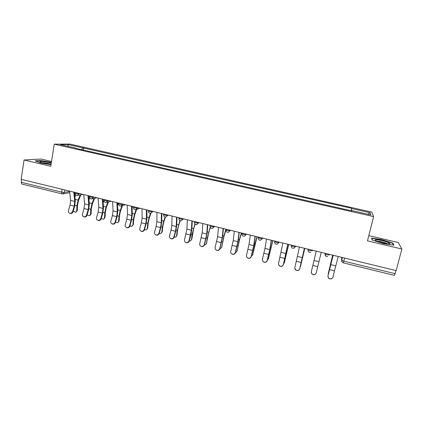 <?xml version="1.0" encoding="UTF-8"?>
<svg xmlns="http://www.w3.org/2000/svg" width="423" height="423" viewBox="0 0 423 423"><rect width="100%" height="100%" fill="white"/><g stroke="black" fill="none" stroke-linecap="round" stroke-linejoin="round"><path stroke-width="0.63" d="M51.527 161.486L41.079 159.043L24.063 159.994L21.15 179.326L396.166 270.609L401.85 249.004L398.27 242.516L368.819 235.637M373.625 216.602L371.769 212.108L69.917 144.074L54.271 144.18L373.625 216.602L367.487 240.904L401.85 249.004M24.063 159.994L50.765 166.281L54.271 144.18M62.276 193.919L21.8 184.037L21.224 182.255L61.663 192.142L64.402 192.417L69.647 191.476M21.647 179.447L21.224 182.255M396.013 270.572L394.474 275.41L343.328 262.868L343.841 261.15L395.188 273.702M351.296 210.744L351.746 208.581L370.03 212.706L370.871 214.889L352.015 210.622L351.936 210.892M75.548 148.283L352.052 210.918L352.015 210.622M75.468 148.008L60.23 144.555L67.849 144.497L82.718 147.849L81.634 149.663M351.746 208.581L351.709 208.301L82.718 147.849M372.166 240.042L383.418 243.627L393.929 245.155L392.904 243.088L381.816 239.608L371.579 238.091L372.166 240.042M51.4 162.289L40.576 160.534L35.13 160.862L40.883 163.04L51.019 164.679M351.116 210.707L351.709 208.301M83.326 150.049L83.696 147.828M370.03 212.706L367.894 214.218M68.309 146.384L67.849 144.497M392.75 243.69L392.904 243.088M40.534 160.798L40.576 160.534M328.074 275.717C327.878 276.88 328.28 277.8 329.295 278.471C331.087 279.196 332.33 278.694 333.033 276.959L334.466 270.826L329.512 269.594L328.01 275.817L333.155 255.27M332.557 277.932C331.637 278.979 330.527 279.191 329.231 278.567C328.216 277.895 327.814 276.975 328.01 275.817M333.208 255.286L329.512 269.594M338.252 256.512L334.466 270.826M328.322 273.337L328.259 274.765M332.663 255.148L328.364 273.115M328.237 273.792L332.7 255.159M311.386 271.524C311.18 272.708 311.592 273.628 312.629 274.294C314.379 274.966 315.6 274.453 316.288 272.756L317.736 266.664L312.835 265.443L311.386 271.524M316.208 273.02C315.463 274.596 314.263 275.056 312.602 274.395C311.566 273.734 311.154 272.814 311.36 271.635M316.24 251.151L312.835 265.443M321.221 252.367L317.736 266.664M299.468 247.069L294.884 267.384C294.672 268.579 295.095 269.504 296.148 270.154C297.866 270.783 299.061 270.265 299.727 268.6L299.733 268.716C299.061 270.376 297.871 270.894 296.158 270.265L294.842 268.293M304.396 248.269L299.727 268.6M299.733 268.716L304.433 248.28M388.573 242.67C383.825 240.401 371.521 238.509 376.253 240.787L376.475 240.893C380.134 242.712 390.868 244.785 389.81 243.474L388.573 242.67M387.558 243.796L386.865 243.415C383.212 242.009 379.991 241.274 377.194 241.205M372.377 240.111L371.865 238.408L381.784 239.873L392.533 243.251L393.432 245.086M371.78 238.752L371.865 238.408M51.257 163.172C47.783 161.993 39.434 160.994 39.767 161.808L40.254 162.194C43.209 163.262 46.821 163.934 51.093 164.214M50.549 164.193C47.704 163.257 44.775 162.765 41.766 162.723M35.738 161.094L40.724 160.788L51.363 162.522M304.809 248.37L300.515 266.331M300.007 267.569L304.777 248.364M282.897 243.035L278.572 263.291C278.36 264.497 278.783 265.422 279.846 266.062C281.533 266.654 282.707 266.13 283.362 264.497L283.405 264.618C282.744 266.252 281.575 266.77 279.894 266.183L278.709 264.851M287.762 244.224L283.362 264.497M283.405 264.618L287.852 244.245M266.516 239.048L264.988 248.396L262.45 259.246C262.234 260.462 262.657 261.382 263.73 262.011C265.385 262.572 266.538 262.043 267.183 260.436L267.262 260.568C266.612 262.175 265.464 262.699 263.815 262.138L262.82 261.229M271.323 240.222L269.731 249.565L267.183 260.436M267.262 260.568L270.027 248.698L271.466 240.253M250.321 235.109L249.02 244.452L246.509 255.243C246.286 256.465 246.715 257.385 247.793 258.004C249.417 258.532 250.548 258.009 251.193 256.423L251.304 256.56C250.665 258.146 249.533 258.67 247.91 258.141L247.085 257.485M255.074 236.267L253.71 245.61L251.193 256.423M251.304 256.56L254.027 244.753L255.265 236.309M288.724 244.457L284.378 262.53M283.584 263.883L284.293 262.794L288.655 244.441M272.819 240.587L268.404 258.76M267.378 260.103L268.383 258.813L272.713 240.56M257.094 236.758L252.637 254.953M251.373 256.29L252.653 254.873L255.021 243.606L256.951 236.721M234.316 231.212L233.226 240.555L230.746 251.288C230.519 252.515 230.947 253.435 232.031 254.043C233.628 254.546 234.744 254.017 235.378 252.452L235.526 252.6C234.892 254.165 233.782 254.694 232.185 254.186L231.492 253.694M239.016 232.354L237.863 241.697L235.378 252.452M235.526 252.6L238.212 240.856L239.249 232.412M241.538 232.973L239.434 240.216L237.06 251.162M235.558 252.478L236.208 252.24L237.102 250.982L239.376 239.756L241.359 232.925M218.49 227.357L217.612 236.7L215.164 247.381C214.932 248.608 215.36 249.522 216.444 250.12C218.014 250.601 219.114 250.072 219.743 248.528L219.923 248.687C219.299 250.226 218.199 250.754 216.629 250.273L216.037 249.882M223.138 228.489L222.202 237.832L219.743 248.528M219.923 248.687L222.572 236.996L223.418 228.557M226.157 229.229L223.994 236.415L221.652 247.402M219.928 248.661L220.801 248.417L221.715 247.132L223.899 235.949L225.945 229.176M202.839 223.55L202.178 232.888L199.756 243.511C199.519 244.743 199.947 245.652 201.025 246.244C202.575 246.704 203.659 246.175 204.283 244.647L204.494 244.811C203.875 246.334 202.791 246.863 201.248 246.403L200.729 246.08M207.439 224.671L206.71 234.009L204.283 244.647M204.494 244.811L207.106 233.184L207.767 224.75M210.347 227.447L208.719 232.655L206.413 243.685M204.483 244.859L205.562 244.637L206.503 243.325L207.233 238.165L210.194 227.082L210.072 226.035M187.373 219.786L186.908 229.118L184.518 239.688C184.275 240.92 184.698 241.824 185.782 242.405C187.304 242.85 188.378 242.321 188.991 240.809L189.24 240.983C188.626 242.49 187.558 243.019 186.035 242.575L185.57 242.3M191.915 220.891L191.392 230.228L188.991 240.809M189.24 240.983L190.794 235.22L191.815 229.414L192.285 220.98M195.146 224.206L193.618 228.933L191.846 238.984L191.344 240M189.213 241.062L190.498 240.893L191.455 239.555L192.116 234.411L194.913 223.979M172.076 216.063L171.812 225.39L171.019 230.175L169.443 235.907C169.205 237.139 169.623 238.038 170.702 238.609C172.203 239.037 173.261 238.509 173.874 237.017L174.149 237.197C173.541 238.683 172.489 239.212 170.987 238.789L170.559 238.546M176.565 217.158L176.248 226.49L175.445 231.275L173.874 237.017M174.149 237.197L175.719 231.466L176.687 225.686L176.983 217.258M156.949 212.378L156.88 221.705L156.124 226.469L154.538 232.164C154.295 233.396 154.707 234.294 155.786 234.855C157.266 235.267 158.313 234.739 158.916 233.263L159.228 233.454C158.62 234.924 157.578 235.452 156.103 235.04L155.706 234.823M161.39 213.462L161.263 222.789L160.502 227.558L158.916 233.263M159.228 233.454L160.809 227.759L161.729 222.001L161.85 213.573M141.991 208.74L142.112 218.062L141.393 222.81L139.796 228.468C139.548 229.694 139.96 230.588 141.033 231.143C142.493 231.54 143.524 231.011 144.127 229.552L144.47 229.747C143.868 231.201 142.837 231.73 141.377 231.333L141.002 231.132M146.384 209.808L146.448 219.13L145.724 223.883L144.127 229.552M144.47 229.747L146.057 224.09L146.934 218.353L146.881 209.93M127.196 205.139L127.503 214.456L126.826 219.183L125.213 224.803C124.965 226.035 125.372 226.924 126.435 227.468C127.878 227.854 128.899 227.325 129.501 225.882L129.872 226.083C129.269 227.521 128.254 228.05 126.815 227.669L126.466 227.484M131.537 206.197L131.791 215.513L131.104 220.246L129.501 225.882M129.872 226.083L131.468 220.462L132.304 214.747L132.082 206.329M112.56 201.575L113.052 210.887L112.407 215.598L110.789 221.187C110.535 222.413 110.937 223.296 112 223.836C113.422 224.211 114.432 223.677 115.03 222.249L115.426 222.456C114.829 223.883 113.824 224.412 112.407 224.042L112.106 223.889M116.859 202.622L117.293 211.934L116.642 216.65L115.03 222.249M115.426 222.456L117.039 216.872L117.827 211.177L117.441 202.765M98.088 198.054L98.755 207.36L98.152 212.05L96.523 217.607C96.259 218.828 96.661 219.706 97.718 220.24C99.119 220.6 100.119 220.076 100.711 218.659L101.139 218.871C100.547 220.288 99.548 220.811 98.152 220.452L97.887 220.325M102.34 199.085L102.953 208.396L102.34 213.092L100.711 218.659M101.139 218.871L102.763 213.319L103.508 207.645L102.958 199.238M180.182 220.737L178.68 225.258L177.575 230.138L176.988 235.267L176.433 236.351M174.123 237.287L175.598 237.187L176.576 235.833L177.163 230.699L179.891 220.595M165.451 217.115L163.902 221.62L162.813 226.479L162.295 231.593L161.686 232.735M159.207 233.522L160.867 233.522L161.85 232.148L162.369 227.024L163.69 221.134L165.092 217.068M150.937 213.356L149.287 218.019L148.209 222.852L147.754 227.96L147.104 229.15M144.46 229.779L146.289 229.89L147.289 228.505L147.738 223.392L149.044 217.533L150.503 213.409M146.887 210.517L147.077 209.977M136.677 209.374L134.826 214.461L133.763 219.267L133.372 224.364L132.674 225.602M129.882 226.046L131.876 226.3L132.88 224.899L133.266 219.796L134.556 213.969L136.137 209.639M132.124 208L132.685 206.472M122.522 205.599L120.518 210.94L119.466 215.725L119.143 220.806L118.398 222.086M115.463 222.334L117.615 222.747L118.625 221.329L118.948 216.243L120.222 210.443L121.983 205.752M117.557 205.351L118.445 203.008M108.5 201.908L106.363 207.455L105.327 212.214L105.063 217.285L104.275 218.606M101.213 218.633L103.508 219.225L104.523 217.803L104.782 212.721L106.041 206.953L107.928 202.057M103.18 202.612L103.958 200.602M83.77 194.569L84.611 203.865L84.045 208.544L82.406 214.064C82.141 215.286 82.533 216.158 83.585 216.682C84.97 217.036 85.959 216.507 86.551 215.101L87.006 215.323C86.414 216.724 85.43 217.253 84.045 216.899L83.817 216.793M87.979 195.59L88.767 204.891L88.185 209.575L86.551 215.101M87.006 215.323L88.64 209.808L89.343 204.15L88.634 195.754M94.615 198.297L92.362 204.008L91.331 208.745L91.13 213.8L90.305 215.154M87.117 214.947L89.554 215.746L90.564 214.308L90.765 209.242L92.013 203.5L94.017 198.429M88.973 199.799L89.697 197.98M69.61 191.122L70.62 200.412L70.086 205.07L68.436 210.559C68.172 211.775 68.558 212.647 69.605 213.16C70.969 213.504 71.947 212.981 72.539 211.585L73.026 211.812C72.433 213.203 71.455 213.726 70.091 213.388L69.89 213.292M73.771 192.132L74.734 201.427L74.184 206.091L72.539 211.585M73.026 211.812L74.665 206.329L75.326 200.698L74.464 192.301M80.872 194.749L78.504 200.592L77.483 205.308L77.346 210.353L76.484 211.738M73.184 211.273L75.743 212.298L76.759 210.85L76.896 205.8L78.128 200.084L80.243 194.876M74.94 196.938L75.743 194.977M75.151 193.073L76.214 193.66L80.169 193.692M79.016 193.411L78.932 193.935L77.155 195.495C75.796 195.378 75.12 194.633 75.125 193.253L75.252 192.491M89.502 196.558L90.601 197.166L93.293 197.435L94.477 197.171M93.388 196.906L93.293 197.435L91.511 198.995C90.141 198.889 89.465 198.138 89.47 196.743L89.602 195.986M104.01 200.084L105.147 200.714L107.817 200.973L108.933 200.692M107.913 200.444L107.817 200.973L106.025 202.538C104.645 202.437 103.963 201.686 103.979 200.275L104.111 199.519M118.678 203.643L119.857 204.298L122.501 204.547L123.558 204.251M122.601 204.018L122.501 204.547L120.698 206.123C119.312 206.027 118.625 205.271 118.641 203.844L118.778 203.088M133.504 207.244L134.731 207.926L137.353 208.169L138.337 207.852M137.449 207.635L137.353 208.169L135.54 209.745C134.139 209.66 133.451 208.893 133.467 207.45L133.605 206.699M148.499 210.881L149.768 211.59L152.365 211.823L153.285 211.489M152.465 211.289L152.365 211.823L150.546 213.409C149.134 213.329 148.436 212.563 148.457 211.093L148.6 210.347M163.638 214.572L164.981 215.296L167.55 215.524L168.402 215.17M167.651 214.984L167.55 215.524L165.726 217.11C164.298 217.047 163.595 216.269 163.616 214.784L163.601 214.916M178.95 218.3L180.362 219.045L182.905 219.262L183.682 218.887M183.011 218.723L182.905 219.262L181.076 220.854C179.632 220.801 178.918 220.018 178.945 218.511L179.093 217.771M194.432 222.075L195.923 222.842L198.435 223.048L199.143 222.651M198.54 222.503L198.435 223.048L196.605 224.639C195.14 224.602 194.421 223.815 194.448 222.281L194.596 221.546M210.094 225.887L211.659 226.675L214.138 226.876L214.778 226.458M214.255 226.326L214.138 226.876L212.32 228.473C210.828 228.446 210.094 227.653 210.125 226.094L210.273 225.359M225.935 229.747L227.574 230.556L230.027 230.746L230.588 230.302M230.144 230.197L230.027 230.746L228.214 232.343C226.696 232.333 225.951 231.534 225.982 229.948L226.136 229.218M241.961 233.649L243.68 234.479L246.101 234.659L246.583 234.199M246.218 234.109L246.101 234.659L244.298 236.261C242.749 236.272 241.988 235.463 242.019 233.845L242.173 233.126M258.173 237.599L259.971 238.45L262.36 238.62L262.762 238.138M262.482 238.07L262.36 238.62L260.573 240.222C258.987 240.253 258.215 239.444 258.242 237.789L258.4 237.076M274.701 241.041L274.654 241.782L276.452 242.469L278.81 242.628L279.132 242.12M278.937 242.072L278.81 242.628L277.044 244.23C275.421 244.288 274.627 243.468 274.654 241.782L274.813 241.068M291.299 245.081L291.257 245.816L293.128 246.535L295.455 246.683L295.693 246.154M295.582 246.128L295.455 246.683L293.715 248.28C292.05 248.37 291.23 247.545 291.257 245.816L291.415 245.113M308.092 249.168L308.05 249.898L310.006 250.649L312.296 250.786L312.454 250.231M312.428 250.226L312.296 250.786M325.038 253.298L325.049 254.033L327.085 254.815L329.337 254.937L329.475 254.376M64.804 189.953L64.402 192.417L62.646 193.972L62.118 193.919L61.663 192.142L62.128 189.298M341.652 257.337L341.62 260.171L343.841 261.15L344.608 258.056M342.281 257.491L341.62 260.171L342.35 262.334M325.086 253.308L325.625 255.978M241.94 233.755L242.236 235.225M225.914 229.874L226.12 231.148M194.406 222.239L194.458 223.016M178.918 218.485L178.924 218.961M343.317 262.826L343.323 262.868C342.133 262.461 341.599 261.615 341.721 260.325L342.413 257.522M335.709 265.856L330.744 264.629M318.926 261.71L314.019 260.499M302.339 257.618L297.485 256.417M301.192 262.551L296.354 261.345M300.378 266.818L300.563 266.162M285.943 253.567L281.142 252.383M284.843 258.485L280.058 257.295M269.731 249.565L264.988 248.396M268.679 254.461L263.947 253.287M253.71 245.61L249.02 244.452M252.7 250.49L248.021 249.327M284.293 262.794L284.505 262.149M286.471 251.347L286.847 251.436M268.383 258.813L268.631 258.178M269.017 253.509L269.414 253.604M270.255 247.355L270.847 247.503M252.653 254.873L252.928 254.255M253.076 249.549L253.604 249.681M254.223 243.41L255.021 243.606M237.863 241.697L233.226 240.555M236.896 246.561L232.275 245.409M237.102 250.982L237.403 250.374M237.308 245.636L237.975 245.8M238.376 239.513L239.376 239.756M222.202 237.832L217.612 236.7M221.277 242.675L216.703 241.538M221.715 247.132L222.049 246.535M221.721 241.766L222.519 241.961M222.704 235.659L223.899 235.949M206.71 234.009L202.178 232.888M205.827 238.831L201.306 237.705M206.503 243.325L206.868 242.739M206.308 237.938L207.233 238.165M207.212 231.846L208.597 232.185M191.392 230.228L186.908 229.118M190.551 235.035L186.078 233.919M191.455 239.555L191.846 238.984M191.064 234.152L192.116 234.411M191.889 228.076L193.464 228.462M176.248 226.49L171.812 225.39M175.445 231.275L171.019 230.175M161.263 222.789L156.88 221.705M160.502 227.558L156.124 226.469M146.448 219.13L142.112 218.062M145.724 223.883L141.393 222.81M131.791 215.513L127.503 214.456M131.104 220.246L126.826 219.183M117.293 211.934L113.052 210.887M116.642 216.65L112.407 215.598M102.953 208.396L98.755 207.36M102.34 213.092L98.152 212.05M176.576 235.833L176.988 235.267M175.989 230.408L177.163 230.699M176.735 224.343L178.495 224.777M161.85 232.148L162.295 231.593M161.078 226.702L162.369 227.024M161.75 220.658L163.69 221.134M147.289 228.505L147.754 227.96M146.332 223.043L147.738 223.392M146.929 217.01L149.044 217.533M132.88 224.899L133.372 224.364M131.743 219.421L133.266 219.796M132.267 213.404L134.556 213.969M118.625 221.329L119.143 220.806M117.308 215.836L118.948 216.243M117.763 209.84L120.222 210.443M104.523 217.803L105.063 217.285M103.032 212.288L104.782 212.721M103.418 206.308L106.041 206.953M88.767 204.891L84.611 203.865M88.185 209.575L84.045 208.544M90.564 214.308L91.13 213.8M88.909 208.782L90.765 209.242M89.227 202.818L92.013 203.5M74.734 201.427L70.62 200.412M74.184 206.091L70.086 205.07M76.759 210.85L77.346 210.353M74.934 205.314L76.896 205.8M75.188 199.36L78.128 200.084M325.213 253.34L325.049 254.033C325.038 255.857 325.916 256.687 327.682 256.523M308.219 249.2L308.05 249.898C308.034 251.674 308.88 252.499 310.593 252.378M163.759 214.038L163.616 214.784M136.576 209.406L140.066 208.269M121.639 205.853L125.531 204.732M106.882 202.321L111.154 201.232M92.293 198.821L96.936 197.774M77.874 195.347L82.866 194.347M69.774 192.655L63.313 193.845M388.388 243.86L389.81 243.474M170.702 238.609L170.987 238.789M155.786 234.855L156.103 235.04M141.033 231.143L141.377 231.333M126.435 227.468L126.815 227.669M112 223.836L112.407 224.042M97.718 220.24L98.152 220.452M83.585 216.682L84.045 216.899M69.605 213.16L70.091 213.388"/></g></svg>
